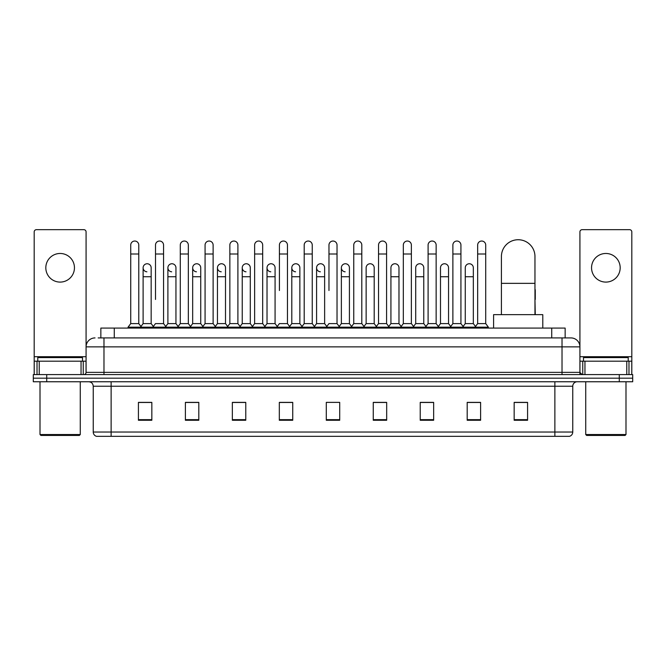 <?xml version="1.0" encoding="UTF-8"?>
<svg xmlns="http://www.w3.org/2000/svg" width="666" height="666" viewBox="0 0 666 666"><rect width="100%" height="100%" fill="white"/><g stroke="black" fill="none" stroke-linecap="round" stroke-linejoin="round"><path stroke-width="1" d="M100.849 337.92L100.849 328.08L565.151 328.08L565.151 337.92M98.368 337.92L567.84 337.92M98.16 337.92L103.979 337.92L103.979 346.869L86.081 346.869L86.081 372.361A2.239 2.239 0 0 1 83.849 374.6M95.03 337.92A8.949 8.949 0 0 0 86.081 346.869L86.081 231.91A2.239 2.239 0 0 0 83.849 229.67L36.43 229.67A2.239 2.239 0 0 0 34.191 231.91L34.191 361.18L39.227 361.18L39.227 374.6M570.97 337.92A8.949 8.949 0 0 1 579.92 346.869L562.021 346.869L562.021 337.92L570.837 337.92M626.773 374.6L626.773 361.18L631.809 361.18L631.809 374.6L631.809 231.91A2.239 2.239 0 0 0 629.57 229.67L582.151 229.67A2.239 2.239 0 0 0 579.92 231.91L579.92 372.361L582.151 374.6M46.72 374.6L33.3 374.6L33.3 378.18L46.72 378.18L33.3 378.18L33.3 381.76L46.72 381.76L46.72 378.18L619.28 378.18L46.72 378.18L46.72 374.6L619.28 374.6L619.28 378.18L632.7 378.18L619.28 378.18L619.28 381.76L46.72 381.76M632.7 374.6L632.7 378.18L632.7 374.6L619.28 374.6M572.76 432.034C572.635 434.182 571.561 435.614 569.538 436.33L554.87 436.33L554.87 432.034L572.76 432.034L572.76 386.23A4.471 4.471 0 0 1 577.231 381.76M554.87 436.33L96.462 436.33A4.471 4.471 0 0 1 93.24 432.034L93.24 386.23C92.974 383.516 91.483 382.026 88.769 381.76M527.58 420.271L527.58 402.381L514.16 402.381L514.16 420.271L527.58 420.271M480.611 420.271L480.611 402.381L467.191 402.381L467.191 420.271L480.611 420.271M433.649 420.271L433.649 402.381L420.229 402.381L420.229 420.271L433.649 420.271M386.68 420.271L386.68 402.381L373.26 402.381L373.26 420.271L386.68 420.271M151.84 420.271L151.84 402.381L138.42 402.381L138.42 420.271L151.84 420.271M198.809 420.271L198.809 402.381L185.389 402.381L185.389 420.271L198.809 420.271M245.771 420.271L245.771 402.381L232.351 402.381L232.351 420.271L245.771 420.271M292.74 420.271L292.74 402.381L279.32 402.381L279.32 420.271L292.74 420.271M339.71 420.271L339.71 402.381L326.29 402.381L326.29 420.271L339.71 420.271M632.7 381.76L632.7 378.18L632.7 381.76L619.28 381.76M427.655 402.472L424.209 402.472M477.214 402.472L473.767 402.472M291.358 402.472L287.912 402.381M241.791 402.472L238.345 402.472M192.233 402.472L188.786 402.472M138.42 402.472L151.615 402.472M142.666 402.472L139.227 402.472M378.088 402.381L374.642 402.472M328.529 402.381L337.471 402.381M292.74 402.472L279.32 402.472M245.771 402.472L232.351 402.472M198.809 402.472L185.389 402.472M386.68 402.472L373.26 402.472M433.649 402.472L420.229 402.472M480.611 402.472L467.191 402.472M527.58 402.472L514.16 402.472M60.14 253.471A14.311 14.311 0 0 0 45.821 267.782A14.311 14.311 0 0 0 60.14 282.093A14.311 14.311 0 0 0 74.45 267.782A14.311 14.311 0 0 0 60.14 253.471M81.052 374.6L81.052 361.18L39.227 361.18M81.052 361.18L86.081 361.18M34.191 374.6L34.191 361.18M79.371 435.431L40.901 435.431L40.01 434.54L80.27 434.54L79.371 435.431M40.01 381.76L40.01 434.54M80.27 381.76L80.27 434.54M82.501 361.18L82.501 357.6L37.771 357.6L37.771 361.18M501.415 314.66L501.415 256.51A16.775 16.775 0 0 1 518.19 239.735A16.775 16.775 0 0 1 534.965 256.51A16.775 16.775 0 0 0 518.19 239.735M534.965 314.66L534.965 256.51M542.79 328.08L542.79 314.66L493.589 314.66L493.589 328.08M130.727 254.004L138.778 254.004L138.778 323.609L130.727 323.609L130.727 245.055A4.029 4.029 0 0 1 135.007 241.042A4.029 4.029 0 0 1 138.778 245.055A4.029 4.029 0 0 0 135.007 241.042M130.727 323.609L128.038 327.181L128.038 328.08M138.778 323.609L141.458 327.181L128.038 327.181M155.503 299.45L155.503 254.004L163.561 254.004L163.561 323.609L155.503 323.609L152.822 327.181L141.458 327.181L141.458 328.08M155.503 254.004L155.503 245.055A4.029 4.029 0 0 1 159.782 241.042A4.029 4.029 0 0 1 163.561 245.055A4.029 4.029 0 0 0 159.782 241.042M167.899 323.609L167.899 276.731L175.949 276.731L175.949 323.609L167.899 323.609L165.726 326.498L163.561 323.609L166.242 327.181L152.822 327.181L152.822 328.08M180.286 323.609L180.286 254.004L188.336 254.004L188.336 323.609L180.286 323.609L177.606 327.181L166.242 327.181L166.242 328.08M180.286 254.004L180.286 245.055A4.029 4.029 0 0 1 184.565 241.042A4.029 4.029 0 0 1 188.336 245.055A4.029 4.029 0 0 0 184.565 241.042M188.336 299.45L188.336 323.609L191.025 327.181L177.606 327.181L177.606 328.08M205.07 323.609L205.07 254.004L213.12 254.004L213.12 323.609L205.07 323.609L202.381 327.181L191.025 327.181L191.025 328.08M205.07 254.004L205.07 245.055A4.029 4.029 0 0 1 209.349 241.042A4.029 4.029 0 0 1 213.12 245.055A4.029 4.029 0 0 0 209.349 241.042M213.12 323.609L215.801 327.181L202.381 327.181L202.381 328.08M229.853 323.609L229.853 254.004L237.904 254.004L237.904 323.609L229.853 323.609L227.164 327.181L215.801 327.181L215.801 328.08M229.853 254.004L229.853 245.055A4.029 4.029 0 0 1 234.124 241.042A4.029 4.029 0 0 1 237.904 245.055A4.029 4.029 0 0 0 234.124 241.042M237.904 290.509L237.904 323.609L240.584 327.181L227.164 327.181L227.164 328.08M254.628 323.609L254.628 254.004L262.679 254.004L262.679 323.609L254.628 323.609L251.948 327.181L240.584 327.181L240.584 328.08M254.628 254.004L254.628 245.055A4.029 4.029 0 0 1 258.908 241.042A4.029 4.029 0 0 1 262.679 245.055A4.029 4.029 0 0 0 258.908 241.042M262.679 323.609L265.368 327.181L251.948 327.181L251.948 328.08M279.412 290.509L279.412 254.004L287.462 254.004L287.462 323.609L279.412 323.609L276.731 327.181L265.368 327.181L265.368 328.08M279.412 254.004L279.412 245.055A4.029 4.029 0 0 1 283.691 241.042A4.029 4.029 0 0 1 287.462 245.055A4.029 4.029 0 0 0 283.691 241.042M287.462 290.509L287.462 323.609L290.151 327.181L276.731 327.181L276.731 328.08M304.195 323.609L304.195 254.004L312.246 254.004L312.246 323.609L304.195 323.609L301.507 327.181L290.151 327.181L290.151 328.08M304.195 254.004L304.195 245.055A4.029 4.029 0 0 1 308.475 241.042A4.029 4.029 0 0 1 312.246 245.055A4.029 4.029 0 0 0 308.475 241.042M312.246 323.609L314.926 327.181L301.507 327.181L301.507 328.08M328.971 290.509L328.971 254.004L337.029 254.004L337.029 323.609L328.971 323.609L326.29 327.181L314.926 327.181L314.926 328.08M328.971 254.004L328.971 245.055A4.029 4.029 0 0 1 333.25 241.042A4.029 4.029 0 0 1 337.029 245.055A4.029 4.029 0 0 0 333.25 241.042M337.029 323.609L339.71 327.181L326.29 327.181L326.29 328.08M349.417 323.609L349.417 276.731L341.367 276.731L341.367 323.609L349.417 323.609L351.59 326.498L353.754 323.609L353.754 254.004L361.805 254.004L361.805 323.609L353.754 323.609L351.074 327.181L339.71 327.181L339.71 328.08M353.754 254.004L353.754 245.055A4.029 4.029 0 0 1 358.033 241.042A4.029 4.029 0 0 1 361.805 245.055A4.029 4.029 0 0 0 358.033 241.042M366.142 323.609L366.142 276.731L374.2 276.731L374.2 323.609L366.142 323.609L363.977 326.498L361.805 323.609L364.493 327.181L351.074 327.181L351.074 328.08M374.2 323.609L376.365 326.498L378.538 323.609L378.538 254.004L386.588 254.004L386.588 323.609L378.538 323.609L375.849 327.181L364.493 327.181L364.493 328.08M378.538 254.004L378.538 245.055A4.029 4.029 0 0 1 382.817 241.042A4.029 4.029 0 0 1 386.588 245.055A4.029 4.029 0 0 0 382.817 241.042M390.925 323.609L390.925 276.731L398.976 276.731L398.976 323.609L390.925 323.609L388.761 326.498L386.588 323.609L389.269 327.181L375.849 327.181L375.849 328.08M398.976 323.609L401.148 326.498L403.321 323.609L403.321 254.004L411.372 254.004L411.372 323.609L403.321 323.609L400.632 327.181L389.269 327.181L389.269 328.08M403.321 254.004L403.321 245.055A4.029 4.029 0 0 1 407.6 241.042A4.029 4.029 0 0 1 411.372 245.055A4.029 4.029 0 0 0 407.6 241.042M415.709 323.609L415.709 276.731L423.759 276.731L423.759 323.609L415.709 323.609L413.536 326.498L411.372 323.609L414.052 327.181L400.632 327.181L400.632 328.08M423.759 323.609L425.932 326.498L428.096 323.609L428.096 254.004L436.147 254.004L436.147 323.609L428.096 323.609L425.416 327.181L414.052 327.181L414.052 328.08M428.096 254.004L428.096 245.055A4.029 4.029 0 0 1 432.376 241.042A4.029 4.029 0 0 1 436.147 245.055A4.029 4.029 0 0 0 432.376 241.042M440.492 323.609L440.492 276.731L448.543 276.731L448.543 323.609L440.492 323.609L438.32 326.498L436.147 323.609L438.836 327.181L425.416 327.181L425.416 328.08M448.543 323.609L450.707 326.498L452.88 323.609L452.88 254.004L460.93 254.004L460.93 323.609L452.88 323.609L450.199 327.181L438.836 327.181L438.836 328.08M452.88 254.004L452.88 245.055A4.029 4.029 0 0 1 457.159 241.042A4.029 4.029 0 0 1 460.93 245.055A4.029 4.029 0 0 0 457.159 241.042M465.268 323.609L465.268 276.731L473.326 276.731L473.326 323.609L465.268 323.609L463.103 326.498L460.93 323.609L463.619 327.181L450.199 327.181L450.199 328.08M477.664 323.609L477.664 254.004L485.714 254.004L485.714 323.609L477.664 323.609L474.975 327.181L463.619 327.181L463.619 328.08M477.664 254.004L477.664 245.055A4.029 4.029 0 0 1 481.943 241.042A4.029 4.029 0 0 1 485.714 245.055A4.029 4.029 0 0 0 481.943 241.042M485.714 323.609L488.394 327.181L474.975 327.181L474.975 328.08M488.394 327.181L488.394 328.08M146.886 271.803A4.029 4.029 0 0 1 143.115 267.782A4.029 4.029 0 0 1 147.394 263.761A4.029 4.029 0 0 1 151.165 267.782L151.165 276.731L143.115 276.731L143.115 267.782M151.165 276.731L151.165 323.609L143.115 323.609L143.115 276.731M143.115 323.609L140.942 326.498M151.165 323.609L153.338 326.498M171.67 271.803A4.029 4.029 0 0 1 167.899 267.782A4.029 4.029 0 0 1 172.178 263.761A4.029 4.029 0 0 1 175.949 267.782L175.949 276.731M175.949 323.609L178.122 326.498M196.453 271.803A4.029 4.029 0 0 1 192.674 267.782A4.029 4.029 0 0 1 196.953 263.761A4.029 4.029 0 0 1 200.732 267.782L200.732 276.731L192.674 276.731L192.674 267.782M200.732 276.731L200.732 323.609L192.674 323.609L192.674 276.731M192.674 323.609L190.509 326.498M200.732 323.609L202.897 326.498M221.229 271.803A4.029 4.029 0 0 1 217.457 267.782A4.029 4.029 0 0 1 221.736 263.761A4.029 4.029 0 0 1 225.508 267.782L225.508 276.731L217.457 276.731L217.457 267.782M225.508 276.731L225.508 323.609L217.457 323.609L217.457 276.731M217.457 323.609L215.293 326.498M225.508 323.609L227.68 326.498M246.012 271.803A4.029 4.029 0 0 1 242.241 267.782A4.029 4.029 0 0 1 246.52 263.761A4.029 4.029 0 0 1 250.291 267.782L250.291 276.731L242.241 276.731L242.241 267.782M250.291 276.731L250.291 323.609L242.241 323.609L242.241 276.731M242.241 323.609L240.068 326.498M250.291 323.609L252.464 326.498M270.796 271.803A4.029 4.029 0 0 1 267.024 267.782A4.029 4.029 0 0 1 271.303 263.761A4.029 4.029 0 0 1 275.075 267.782L275.075 276.731L267.024 276.731L267.024 267.782M275.075 276.731L275.075 323.609L267.024 323.609L267.024 276.731M267.024 323.609L264.852 326.498M275.075 323.609L277.239 326.498M295.579 271.803A4.029 4.029 0 0 1 291.8 267.782A4.029 4.029 0 0 1 296.079 263.761A4.029 4.029 0 0 1 299.858 267.782L299.858 276.731L291.8 276.731L291.8 267.782M299.858 276.731L299.858 323.609L291.8 323.609L291.8 276.731M291.8 323.609L289.635 326.498M299.858 323.609L302.023 326.498M320.354 271.803A4.029 4.029 0 0 1 316.583 267.782A4.029 4.029 0 0 1 320.862 263.761A4.029 4.029 0 0 1 324.633 267.782L324.633 276.731L316.583 276.731L316.583 267.782M324.633 276.731L324.633 323.609L316.583 323.609L316.583 276.731M316.583 323.609L314.41 326.498M324.633 323.609L326.806 326.498M345.138 271.803A4.029 4.029 0 0 1 341.367 267.782A4.029 4.029 0 0 1 345.646 263.761A4.029 4.029 0 0 1 349.417 267.782L349.417 276.731M341.367 323.609L339.194 326.498M366.142 276.731L366.142 267.782A4.029 4.029 0 0 1 370.421 263.761A4.029 4.029 0 0 1 374.2 267.782L374.2 276.731M390.925 276.731L390.925 267.782A4.029 4.029 0 0 1 395.204 263.761A4.029 4.029 0 0 1 398.976 267.782L398.976 276.731M415.709 276.731L415.709 267.782A4.029 4.029 0 0 1 419.988 263.761A4.029 4.029 0 0 1 423.759 267.782L423.759 276.731M440.492 276.731L440.492 267.782A4.029 4.029 0 0 1 444.771 263.761A4.029 4.029 0 0 1 448.543 267.782L448.543 276.731M465.268 276.731L465.268 267.782A4.029 4.029 0 0 1 469.547 263.761A4.029 4.029 0 0 1 473.326 267.782L473.326 276.731M473.326 323.609L475.491 326.498M535.273 314.66L534.965 299.45M534.965 288.952A4.029 4.029 0 0 1 535.273 290.509L535.273 299.45M605.86 253.471A14.311 14.311 0 0 0 591.55 267.782A14.311 14.311 0 0 0 605.86 282.093A14.311 14.311 0 0 0 620.179 267.782A14.311 14.311 0 0 0 605.86 253.471M626.773 361.18L584.948 361.18L584.948 374.6M579.92 361.18L584.948 361.18M579.92 374.6L579.92 372.361L562.021 372.361L562.021 346.869L103.979 346.869L103.979 372.361L562.021 372.361L562.021 374.6M625.099 435.431L586.629 435.431L585.73 434.54L625.99 434.54L625.099 435.431M585.73 381.76L585.73 434.54M625.99 381.76L625.99 434.54M628.229 361.18L628.229 357.6L583.499 357.6L583.499 361.18M114.269 337.92L114.269 328.08M551.731 337.92L551.731 328.08M103.979 374.6L103.979 372.361L86.081 372.361M554.87 381.76L554.87 386.23L93.24 386.23M572.76 386.23L554.87 386.23L554.87 432.034L111.13 432.034L111.13 436.33M93.24 432.034L111.13 432.034L111.13 381.76M339.71 419.647L326.29 419.647M292.74 419.647L279.32 419.647M245.771 419.647L232.351 419.647M198.809 419.647L185.389 419.647M151.84 419.647L138.42 419.647M386.68 419.647L373.26 419.647M433.649 419.647L420.229 419.647M480.611 419.647L467.191 419.647M527.58 419.647L514.16 419.647M86.081 356.71L34.191 356.71M86.047 372.752L86.047 361.18M83.25 361.18L83.25 374.6M34.232 361.18L34.232 374.6M37.021 374.6L37.021 361.18M501.415 283.35L534.965 283.35M631.809 356.71L579.92 356.71M631.768 374.6L631.768 361.18M628.979 361.18L628.979 374.6M579.953 361.18L579.953 372.752M582.75 374.6L582.75 361.18M138.778 254.004L138.778 245.055M163.561 254.004L163.561 245.055M188.336 254.004L188.336 245.055M213.12 254.004L213.12 245.055M237.904 254.004L237.904 245.055M262.679 254.004L262.679 245.055M287.462 254.004L287.462 245.055M312.246 254.004L312.246 245.055M337.029 254.004L337.029 245.055M361.805 254.004L361.805 245.055M386.588 254.004L386.588 245.055M411.372 254.004L411.372 245.055M436.147 254.004L436.147 245.055M460.93 254.004L460.93 245.055M485.714 254.004L485.714 245.055M167.899 276.731L167.899 267.782M341.367 276.731L341.367 267.782M229.853 299.45L229.853 290.509M254.628 299.45L254.628 290.509M262.679 299.45L262.679 290.509"/></g></svg>
